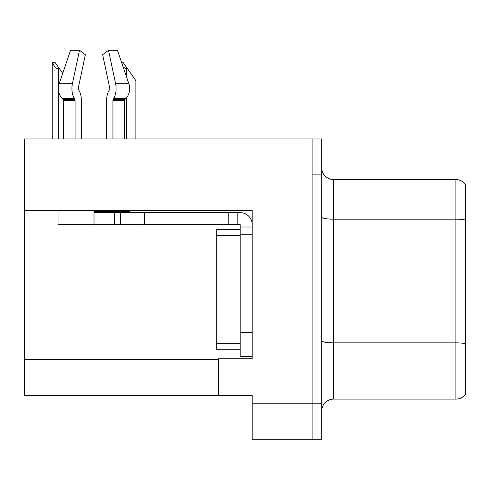 <?xml version="1.0" encoding="UTF-8"?>
<svg xmlns="http://www.w3.org/2000/svg" width="490" height="490" viewBox="0 0 490 490"><rect width="100%" height="100%" fill="white"/><g stroke="black" fill="none" stroke-linecap="round" stroke-linejoin="round"><path stroke-width="0.73" d="M252.191 234.214L252.191 332.483L240.204 332.483L240.204 356.451L252.191 356.451L252.191 332.483L252.191 358.723L218.638 358.723L218.638 395.393L24.5 395.393L24.5 210.369L252.191 210.369L252.191 234.214L240.204 234.214L240.204 224.628L228.224 224.628L228.224 212.642L240.204 212.642A11.987 11.987 0 0 1 252.191 224.634M218.638 395.393L252.191 395.393L252.191 439.732L312.112 439.732L312.112 403.785L312.112 439.732L321.697 439.732L321.697 403.785L312.112 403.785L312.112 138.946L24.5 138.946L24.5 210.369M465.5 184.363A11.987 11.987 0 0 0 455.914 179.567A11.987 11.987 0 0 1 465.5 184.363L465.5 394.315A11.987 11.987 0 0 1 455.914 399.111L333.678 399.111A11.987 11.987 0 0 0 321.697 411.092M312.112 138.946L321.697 138.946L321.697 174.893L312.112 174.893L312.112 403.785L252.191 403.785M465.5 220.843L465.5 394.315M321.697 174.893L321.697 403.785M465.5 220.01A11.987 2.083 180 0 0 455.914 219.177L455.914 179.567L333.678 179.567A11.987 11.987 0 0 1 321.697 167.586A11.987 11.987 0 0 0 333.678 179.567L333.678 399.111M121.692 62.726L123.309 62.726L127.504 68.723L126.31 68.723L123.235 67.246M135.895 138.946L135.895 80.703L127.504 68.723M52.81 62.726L55.241 62.726L59.437 68.723L58.243 68.723C55.768 68.526 53.955 66.53 52.81 62.726L52.252 62.726L52.252 138.946M59.437 68.723L62.689 73.365M78.437 89.505A1.201 0.631 -90 0 1 78.271 88.163A1.201 0.631 -90 0 0 78.437 89.505L79.074 90.595A13.181 6.946 90 0 1 81.383 100.407L81.383 138.946M129.409 210.369L129.409 211.447L94.007 211.447L94.007 212.642L120.369 212.642L120.369 224.628L58.053 224.628L58.053 210.369M112.945 138.946L112.945 100.407A1.201 0.631 90 0 1 113.153 99.513L113.79 98.429A13.181 6.946 -90 0 0 115.597 83.698L108.523 50.268L117.435 50.268L128.852 83.698A13.181 11.203 90 0 1 125.936 98.429L124.901 99.513A1.201 1.017 -90 0 0 124.564 100.407L124.564 138.946M78.271 88.163L85.346 54.733L79.484 50.268L72.41 83.698A13.181 6.946 90 0 0 74.217 98.429L74.86 99.513A1.201 0.631 -90 0 1 75.068 100.407L75.068 138.946M63.449 138.946L63.449 100.407A1.201 1.017 90 0 0 63.106 99.513L62.077 98.429A13.181 11.203 -90 0 1 59.161 83.698L70.578 50.268L79.484 50.268M109.576 89.505A1.201 0.631 90 0 0 109.742 88.163A1.201 0.631 90 0 1 109.576 89.505L108.939 90.595A13.181 6.946 -90 0 0 106.63 100.407L106.63 138.946M108.523 50.268L102.667 54.733L109.742 88.163M120.369 212.642L228.224 212.642M120.369 224.628L228.224 224.628M240.204 356.451L252.191 356.451M237.809 224.628L237.809 212.642M252.191 227.023L240.204 227.023M240.204 332.483L240.204 229.424L216.237 229.424L216.237 349.26L240.204 349.26M24.5 359.446L218.638 359.446M465.5 343.686A11.987 2.083 180 0 0 455.914 342.853L455.914 219.177L333.678 219.177A11.987 2.083 0 0 1 321.697 217.101M455.914 399.111L455.914 342.853L333.678 342.853A11.987 2.083 0 0 1 321.697 340.771M126.31 138.946L126.31 98.012M126.31 76.256L126.31 68.723M58.243 138.946L58.243 68.723M94.007 224.628L94.007 212.642M124.564 100.407L112.945 100.407M75.068 100.407L63.449 100.407M72.41 83.698L59.161 83.698M128.852 83.698L115.597 83.698M74.217 98.429L62.077 98.429M125.936 98.429L113.79 98.429M74.86 99.513L63.106 99.513M124.901 99.513L113.153 99.513M144.336 224.628L144.336 212.642M114.378 224.628L114.378 212.642M216.237 343.263L240.204 343.263M216.237 235.414L240.204 235.414"/></g></svg>
